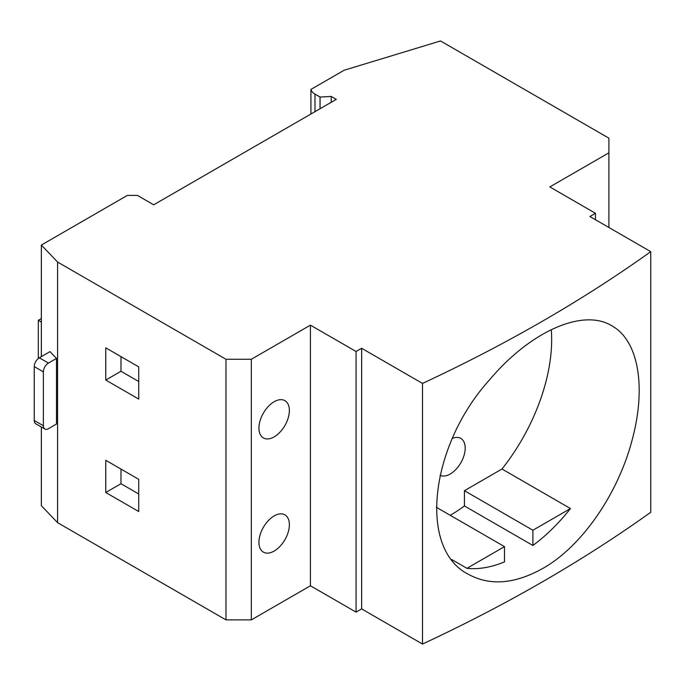 <?xml version="1.0" encoding="UTF-8"?>
<svg xmlns="http://www.w3.org/2000/svg" width="685" height="685" viewBox="0 0 685 685"><rect width="100%" height="100%" fill="white"/><g stroke="black" fill="none" stroke-linecap="round" stroke-linejoin="round"><path stroke-width="1.03" d="M320.058 108.744L320.058 97.039L314.989 94.11A14.342 8.28 180 0 1 310.93 89.418L310.93 114.018M608.905 227.488L608.905 152.815L549.815 186.936L595.462 213.283L589.888 216.511L650.75 251.652A1517.335 876.021 180 0 1 422.508 383.42L422.508 644.046L361.646 608.905L356.072 612.125L310.416 585.769L251.335 619.882L225.973 619.882L225.973 359.265L57.583 262.047L41.348 245.059L127.324 195.422L137.462 195.422L153.697 204.798L336.284 99.376L331.215 96.448L331.215 102.305M331.215 96.448L320.058 97.039M310.93 89.418L344.153 70.238L440.515 40.954L608.905 138.173L608.905 152.815M542.717 568.49C514.666 584.108 489.895 586.043 468.403 574.304C417.739 548.873 430.111 445.378 489.518 379.884C530.164 331.531 582.952 307.89 611.876 325.846C638.48 340.428 646.426 386.957 632.255 439.513C618.795 491.821 583.2 545.688 542.717 568.49M466.939 568.319A143.456 82.825 120 0 0 504.502 561.88L504.502 546.63L466.939 568.319L451.732 559.542M450.233 515.3A143.456 82.825 120 0 0 464.43 505.95L532.904 545.474A143.456 82.825 120 0 0 570.468 508.544L501.994 469.011A143.456 82.825 120 0 0 551.288 329.673M440.027 475.262A21.158 12.219 120 0 0 456.193 469.131A21.158 12.219 120 0 0 465.192 448.093A21.158 12.219 120 0 0 460.808 438.409A21.158 12.219 120 0 0 452.46 438.366M501.994 469.011L464.43 490.7L464.43 505.95M650.75 251.652L650.75 512.269A1517.335 876.021 180 0 1 422.508 644.046M225.973 619.882L57.583 522.664L41.348 505.684L41.348 426.995M225.973 359.265L251.335 359.265L251.335 619.882M422.508 383.42L361.646 348.28L356.072 351.499L310.416 325.144L251.335 359.265M41.348 245.059L41.348 356.628M57.583 262.047L57.583 522.664M56.495 358.426L50.005 351.628L39.319 357.801L48.455 363.067L56.495 358.426L56.495 424.015L48.455 428.664A7.175 4.144 -60 0 1 44.867 429.024A7.175 4.144 -60 0 1 43.378 425.736L43.378 371.852A7.175 4.144 -60 0 1 48.455 363.067M310.416 325.144L310.416 585.769M356.072 351.499L356.072 612.125M274.154 515.925A21.518 12.424 120 0 0 260.094 534.891A21.518 12.424 120 0 0 263.4 552.136A21.518 12.424 120 0 0 284.917 539.712A21.518 12.424 120 0 0 284.917 514.863A21.518 12.424 120 0 0 274.154 515.925M274.154 436.867A21.518 12.424 120 0 0 288.214 417.901A21.518 12.424 120 0 0 284.917 400.656A21.518 12.424 120 0 0 263.4 413.081A21.518 12.424 120 0 0 263.4 437.929A21.518 12.424 120 0 0 274.154 436.867M595.462 213.283L595.462 219.731M361.646 348.28L361.646 608.905M41.348 318.559L38.309 320.315L38.309 358.503M38.309 320.315L41.348 322.078M44.867 429.024L35.731 423.75A7.175 4.144 -60 0 1 34.25 420.47L34.25 366.586A7.175 4.144 -60 0 1 39.319 357.801M138.73 479.329L105.764 460.294L105.764 492.506L138.73 511.532L138.73 479.329M138.73 366.877L105.764 347.843L105.764 380.055L138.73 399.09L138.73 366.877M504.502 546.63L436.276 507.242M570.468 508.544L532.904 530.233L464.43 490.7M532.904 530.233L532.904 545.474M120.98 356.628L120.98 371.27L138.73 381.519M120.98 371.27L105.764 380.055M120.98 469.079L120.98 483.721L138.73 493.971M120.98 483.721L105.764 492.506M314.989 111.672L314.989 94.11M34.25 420.47L43.378 425.736M34.25 366.586L43.378 371.852"/></g></svg>
